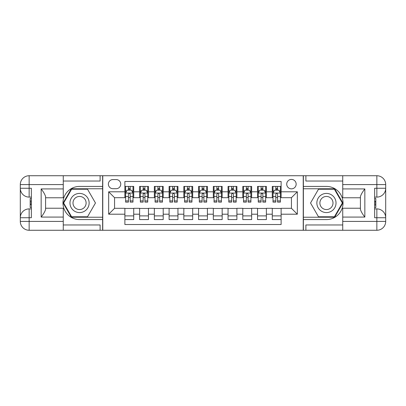 <?xml version="1.0" encoding="UTF-8"?>
<svg xmlns="http://www.w3.org/2000/svg" width="406" height="406" viewBox="0 0 406 406"><rect width="100%" height="100%" fill="white"/><g stroke="black" fill="none" stroke-linecap="round" stroke-linejoin="round"><path stroke-width="0.61" d="M291.437 179.416A4.715 4.715 0 0 0 286.722 184.131A4.715 4.715 0 0 0 291.437 188.851A4.715 4.715 0 0 0 296.157 184.131A4.715 4.715 0 0 0 291.437 179.416M63.265 224.965L100.115 224.965L100.115 230.268L342.735 230.268L342.735 221.422L376.854 221.422L376.854 217.738L374.647 217.738L374.647 188.262L376.854 188.262L376.854 184.578L342.735 184.578L342.735 188.922L364.842 188.922L364.842 217.078C362.487 214.048 361.01 211.496 360.421 209.42L360.421 196.58C361.01 194.504 362.487 191.952 364.842 188.922M281.119 186.42L272.279 186.42L272.279 191.799L266.382 191.799L266.382 197.692L272.279 197.692L272.279 191.799M266.382 191.799L266.382 186.42L257.536 186.42L257.536 191.799L251.644 191.799L251.644 197.692L257.536 197.692L257.536 191.799M251.644 191.799L251.644 186.42L242.798 186.42L242.798 191.799L236.901 191.799L236.901 197.692L242.798 197.692L242.798 191.799M236.901 191.799L236.901 186.42L228.055 186.42L228.055 191.799L222.163 191.799L222.163 197.692L228.055 197.692L228.055 191.799M222.163 191.799L222.163 186.42L213.317 186.42L213.317 191.799L207.42 191.799L207.42 197.692L213.317 197.692L213.317 191.799M207.42 191.799L207.42 186.42L198.58 186.42L198.58 191.799L192.683 191.799L192.683 197.692L198.58 197.692L198.58 191.799M192.683 191.799L192.683 186.42L183.837 186.42L183.837 191.799L177.945 191.799L177.945 197.692L183.837 197.692L183.837 191.799M177.945 191.799L177.945 186.42L169.099 186.42L169.099 191.799L163.202 191.799L163.202 197.692L169.099 197.692L169.099 191.799M163.202 191.799L163.202 186.42L154.356 186.42L154.356 191.799L148.464 191.799L148.464 197.692L154.356 197.692L154.356 191.799M148.464 191.799L148.464 186.42L139.618 186.42L139.618 197.692L133.721 197.692L133.721 186.42L124.881 186.42M124.881 219.58L133.721 219.58L133.721 208.308L139.618 208.308L139.618 219.58L148.464 219.58L148.464 208.308L154.356 208.308L154.356 214.201L148.464 214.201M154.356 214.201L154.356 219.58L163.202 219.58L163.202 208.308L169.099 208.308L169.099 214.201L163.202 214.201M169.099 214.201L169.099 219.58L177.945 219.58L177.945 208.308L183.837 208.308L183.837 214.201L177.945 214.201M183.837 214.201L183.837 219.58L192.683 219.58L192.683 208.308L198.58 208.308L198.58 214.201L192.683 214.201M198.58 214.201L198.58 219.58L207.42 219.58L207.42 208.308L213.317 208.308L213.317 214.201L207.42 214.201M213.317 214.201L213.317 219.58L222.163 219.58L222.163 208.308L228.055 208.308L228.055 214.201L222.163 214.201M228.055 214.201L228.055 219.58L236.901 219.58L236.901 208.308L242.798 208.308L242.798 214.201L236.901 214.201M242.798 214.201L242.798 219.58L251.644 219.58L251.644 208.308L257.536 208.308L257.536 214.201L251.644 214.201M257.536 214.201L257.536 219.58L266.382 219.58L266.382 208.308L272.279 208.308L272.279 214.201L266.382 214.201M112.939 188.704L116.182 188.704A4.567 4.567 0 0 0 120.749 184.131A4.567 4.567 0 0 0 116.182 179.564L112.939 179.564A4.567 4.567 0 0 0 108.372 184.131A4.567 4.567 0 0 0 112.939 188.704M342.735 181.035L305.885 181.035L305.885 175.732L303.231 175.732L303.231 230.268M303.231 175.732L63.265 175.732L63.265 184.578L29.146 184.578L29.146 188.262L31.353 188.262L31.353 217.738L29.146 217.738L29.146 221.422L63.265 221.422L63.265 217.078L41.158 217.078L41.158 188.922C43.513 191.952 44.99 194.504 45.579 196.58L45.579 209.42C44.99 211.496 43.513 214.048 41.158 217.078M102.769 230.268L102.769 175.732M281.119 191.799L281.119 181.482L124.881 181.482L124.881 197.692L114.563 197.692L114.563 208.308L124.881 208.308L124.881 224.518L281.119 224.518L281.119 208.308L291.437 208.308L291.437 197.692L281.119 197.692L281.119 191.799L297.334 191.799L297.334 214.201L281.119 214.201M124.881 214.201L108.666 214.201L108.666 191.799L124.881 191.799M272.279 214.201L272.279 219.58L281.119 219.58M124.881 190.104L125.616 190.104M128.418 190.104L130.184 190.104M132.985 190.104L133.721 190.104M124.881 197.544L125.616 197.544M128.418 197.544L130.184 197.544M132.985 197.544L133.721 197.544M124.881 208.456L133.721 208.456M124.881 215.896L133.721 215.896M139.618 197.544L140.354 197.544M143.156 197.544L144.927 197.544M147.728 197.544L148.464 197.544M139.618 190.104L140.354 190.104M143.156 190.104L144.927 190.104M147.728 190.104L148.464 190.104M139.618 208.456L148.464 208.456M139.618 215.896L148.464 215.896M154.356 208.456L163.202 208.456M154.356 215.896L163.202 215.896M154.356 190.104L155.097 190.104M157.898 190.104L159.665 190.104M162.466 190.104L163.202 190.104M154.356 197.544L155.097 197.544M157.898 197.544L159.665 197.544M162.466 197.544L163.202 197.544M169.099 208.456L177.945 208.456M169.099 215.896L177.945 215.896M169.099 190.104L169.835 190.104M172.636 190.104L174.402 190.104M177.204 190.104L177.945 190.104M169.099 197.544L169.835 197.544M172.636 197.544L174.402 197.544M177.204 197.544L177.945 197.544M183.837 208.456L192.683 208.456M183.837 215.896L192.683 215.896M183.837 190.104L184.578 190.104M187.374 190.104L189.145 190.104M191.947 190.104L192.683 190.104M183.837 197.544L184.578 197.544M187.374 197.544L189.145 197.544M191.947 197.544L192.683 197.544M198.58 208.456L207.42 208.456M198.58 215.896L207.42 215.896M198.58 190.104L199.316 190.104M202.117 190.104L203.883 190.104M206.684 190.104L207.42 190.104M198.58 197.544L199.316 197.544M202.117 197.544L203.883 197.544M206.684 197.544L207.42 197.544M213.317 208.456L222.163 208.456M213.317 215.896L222.163 215.896M213.317 190.104L214.053 190.104M216.855 190.104L218.626 190.104M221.422 190.104L222.163 190.104M213.317 197.544L214.053 197.544M216.855 197.544L218.626 197.544M221.422 197.544L222.163 197.544M228.055 208.456L236.901 208.456M228.055 215.896L236.901 215.896M228.055 190.104L228.796 190.104M231.598 190.104L233.364 190.104M236.165 190.104L236.901 190.104M228.055 197.544L228.796 197.544M231.598 197.544L233.364 197.544M236.165 197.544L236.901 197.544M242.798 208.456L251.644 208.456M242.798 215.896L251.644 215.896M242.798 190.104L243.534 190.104M246.335 190.104L248.102 190.104M250.903 190.104L251.644 190.104M242.798 197.544L243.534 197.544M246.335 197.544L248.102 197.544M250.903 197.544L251.644 197.544M257.536 208.456L266.382 208.456M257.536 215.896L266.382 215.896M257.536 190.104L258.272 190.104M261.073 190.104L262.844 190.104M265.646 190.104L266.382 190.104M257.536 197.544L258.272 197.544M261.073 197.544L262.844 197.544M265.646 197.544L266.382 197.544M272.279 208.456L281.119 208.456M272.279 215.896L281.119 215.896M272.279 190.104L273.015 190.104M275.816 190.104L277.582 190.104M280.384 190.104L281.119 190.104M272.279 197.544L273.015 197.544M275.816 197.544L277.582 197.544M280.384 197.544L281.119 197.544M114.563 197.692L108.666 191.799M114.563 208.308L108.666 214.201M297.334 191.799L291.437 197.692M297.334 214.201L291.437 208.308M130.184 188.333L128.418 188.333M132.985 200.914L130.184 200.914L130.184 202.117L132.985 202.117L132.985 193.124L131.514 190.175L127.088 190.175L125.616 193.124L125.616 202.117L128.418 202.117L128.418 200.914L125.616 200.914M125.616 193.124L125.616 186.42M132.985 193.124L132.985 186.42M128.418 190.175L128.418 186.42M130.184 186.42L130.184 190.175M130.184 200.914L130.184 194.23C129.595 193.094 129.006 193.094 128.418 194.23L128.418 200.914M84.346 194.702A9.582 9.582 0 0 0 71.258 198.209A9.582 9.582 0 0 0 74.765 211.298A9.582 9.582 0 0 0 87.853 207.791A9.582 9.582 0 0 0 84.346 194.702M82.834 197.321A6.557 6.557 0 0 0 73.872 199.722A6.557 6.557 0 0 0 76.272 208.679A6.557 6.557 0 0 0 85.235 206.278A6.557 6.557 0 0 0 82.834 197.321M87.513 216.784L71.598 216.784L63.64 203L71.598 189.216L87.513 189.216L95.466 203L87.513 216.784M331.235 194.702A9.582 9.582 0 0 0 318.147 198.209A9.582 9.582 0 0 0 321.653 211.298A9.582 9.582 0 0 0 334.742 207.791A9.582 9.582 0 0 0 331.235 194.702M329.728 197.321A6.557 6.557 0 0 0 320.765 199.722A6.557 6.557 0 0 0 323.166 208.679A6.557 6.557 0 0 0 332.128 206.278A6.557 6.557 0 0 0 329.728 197.321M334.402 216.784L318.487 216.784L310.534 203L318.487 189.216L334.402 189.216L342.359 203L334.402 216.784M102.622 175.732L102.622 186.42L79.556 186.42A16.58 16.58 0 0 0 62.971 203A16.58 16.58 0 0 0 79.556 219.58L102.622 219.58L102.622 230.268M41.158 188.922L63.265 188.922L63.265 184.578M63.265 188.922L63.265 197.768L45.579 197.768M63.265 221.422L63.265 230.268L29.146 230.268A8.846 8.846 0 0 1 20.3 221.422L20.3 184.578A8.846 8.846 0 0 1 29.146 175.732L63.265 175.732M102.622 186.42L102.622 188.775L71.344 188.775L63.128 203L71.344 217.225L102.622 217.225L102.622 188.775M102.622 217.225L102.622 219.58M45.579 208.232L63.265 208.232L63.265 217.078M100.115 230.268L63.265 230.268M20.3 217.738A8.846 8.846 0 0 1 29.146 208.897A8.846 8.846 0 0 0 20.3 217.738L29.146 217.738L29.146 208.897L31.353 208.897M31.353 197.103L29.146 197.103L29.146 188.262L20.3 188.262A8.846 8.846 0 0 0 29.146 197.103A8.846 8.846 0 0 1 20.3 188.262M100.115 175.732L100.115 181.035L63.265 181.035M31.353 198.463L30.176 198.463L30.176 204.299L31.353 204.299M30.176 202.929L31.353 202.929M30.176 201.305L31.353 201.305M30.176 201.036L31.353 201.036M30.176 204.299L30.176 207.537L31.353 207.537M30.176 204.588L31.353 204.588M303.378 230.268L303.378 219.58L326.444 219.58A16.58 16.58 0 0 0 343.029 203A16.58 16.58 0 0 0 326.444 186.42L303.378 186.42L303.378 175.732M364.842 217.078L342.735 217.078L342.735 221.422M342.735 217.078L342.735 208.232L360.421 208.232M342.735 184.578L342.735 175.732L376.854 175.732A8.846 8.846 0 0 1 385.7 184.578L385.7 221.422A8.846 8.846 0 0 1 376.854 230.268L342.735 230.268M303.378 219.58L303.378 217.225L334.656 217.225L342.872 203L334.656 188.775L303.378 188.775L303.378 217.225M303.378 188.775L303.378 186.42M360.421 197.768L342.735 197.768L342.735 188.922M305.885 175.732L342.735 175.732M385.7 188.262A8.846 8.846 0 0 1 376.854 197.103A8.846 8.846 0 0 0 385.7 188.262L376.854 188.262L376.854 197.103L374.647 197.103M374.647 208.897L376.854 208.897L376.854 217.738L385.7 217.738A8.846 8.846 0 0 0 376.854 208.897A8.846 8.846 0 0 1 385.7 217.738M305.885 230.268L305.885 224.965L342.735 224.965M374.647 207.537L375.824 207.537L375.824 201.701L374.647 201.701M375.824 203.071L374.647 203.071M375.824 204.695L374.647 204.695M375.824 204.964L374.647 204.964M375.824 201.701L375.824 198.463L374.647 198.463M375.824 201.412L374.647 201.412M144.927 188.333L143.156 188.333M147.728 200.914L144.927 200.914L144.927 202.117L147.728 202.117L147.728 193.124L146.251 190.175L141.831 190.175L140.354 193.124L140.354 202.117L143.156 202.117L143.156 200.914L140.354 200.914M140.354 193.124L140.354 186.42M147.728 193.124L147.728 186.42M143.156 190.175L143.156 186.42M144.927 186.42L144.927 190.175M144.927 200.914L144.927 194.23C144.338 193.094 143.744 193.094 143.156 194.23L143.156 200.914M159.665 188.333L157.898 188.333M162.466 200.914L159.665 200.914L159.665 202.117L162.466 202.117L162.466 193.124L160.989 190.175L156.569 190.175L155.097 193.124L155.097 202.117L157.898 202.117L157.898 200.914L155.097 200.914M155.097 193.124L155.097 186.42M162.466 193.124L162.466 186.42M157.898 190.175L157.898 186.42M159.665 186.42L159.665 190.175M159.665 200.914L159.665 194.23C159.076 193.094 158.487 193.094 157.898 194.23L157.898 200.914M174.402 188.333L172.636 188.333M177.204 200.914L174.402 200.914L174.402 202.117L177.204 202.117L177.204 193.124L175.732 190.175L171.312 190.175L169.835 193.124L169.835 202.117L172.636 202.117L172.636 200.914L169.835 200.914M169.835 193.124L169.835 186.42M177.204 193.124L177.204 186.42M172.636 190.175L172.636 186.42M174.402 186.42L174.402 190.175M174.402 200.914L174.402 194.23C173.814 193.094 173.225 193.094 172.636 194.23L172.636 200.914M189.145 188.333L187.374 188.333M191.947 200.914L189.145 200.914L189.145 202.117L191.947 202.117L191.947 193.124L190.47 190.175L186.049 190.175L184.578 193.124L184.578 202.117L187.374 202.117L187.374 200.914L184.578 200.914M184.578 193.124L184.578 186.42M191.947 193.124L191.947 186.42M187.374 190.175L187.374 186.42M189.145 186.42L189.145 190.175M189.145 200.914L189.145 194.23C188.557 193.094 187.968 193.094 187.374 194.23L187.374 200.914M203.883 188.333L202.117 188.333M206.684 200.914L203.883 200.914L203.883 202.117L206.684 202.117L206.684 193.124L205.213 190.175L200.787 190.175L199.316 193.124L199.316 202.117L202.117 202.117L202.117 200.914L199.316 200.914M199.316 193.124L199.316 186.42M206.684 193.124L206.684 186.42M202.117 190.175L202.117 186.42M203.883 186.42L203.883 190.175M203.883 200.914L203.883 194.23C203.294 193.094 202.706 193.094 202.117 194.23L202.117 200.914M218.626 188.333L216.855 188.333M221.422 200.914L218.626 200.914L218.626 202.117L221.422 202.117L221.422 193.124L219.95 190.175L215.53 190.175L214.053 193.124L214.053 202.117L216.855 202.117L216.855 200.914L214.053 200.914M214.053 193.124L214.053 186.42M221.422 193.124L221.422 186.42M216.855 190.175L216.855 186.42M218.626 186.42L218.626 190.175M218.626 200.914L218.626 194.23C218.037 193.094 217.443 193.094 216.855 194.23L216.855 200.914M233.364 188.333L231.598 188.333M236.165 200.914L233.364 200.914L233.364 202.117L236.165 202.117L236.165 193.124L234.688 190.175L230.268 190.175L228.796 193.124L228.796 202.117L231.598 202.117L231.598 200.914L228.796 200.914M228.796 193.124L228.796 186.42M236.165 193.124L236.165 186.42M231.598 190.175L231.598 186.42M233.364 186.42L233.364 190.175M233.364 200.914L233.364 194.23C232.775 193.094 232.186 193.094 231.598 194.23L231.598 200.914M248.102 188.333L246.335 188.333M250.903 200.914L248.102 200.914L248.102 202.117L250.903 202.117L250.903 193.124L249.431 190.175L245.011 190.175L243.534 193.124L243.534 202.117L246.335 202.117L246.335 200.914L243.534 200.914M243.534 193.124L243.534 186.42M250.903 193.124L250.903 186.42M246.335 190.175L246.335 186.42M248.102 186.42L248.102 190.175M248.102 200.914L248.102 194.23C247.513 193.094 246.924 193.094 246.335 194.23L246.335 200.914M262.844 188.333L261.073 188.333M265.646 200.914L262.844 200.914L262.844 202.117L265.646 202.117L265.646 193.124L264.169 190.175L259.749 190.175L258.272 193.124L258.272 202.117L261.073 202.117L261.073 200.914L258.272 200.914M258.272 193.124L258.272 186.42M265.646 193.124L265.646 186.42M261.073 190.175L261.073 186.42M262.844 186.42L262.844 190.175M262.844 200.914L262.844 194.23C262.256 193.094 261.667 193.094 261.073 194.23L261.073 200.914M277.582 188.333L275.816 188.333M280.384 200.914L277.582 200.914L277.582 202.117L280.384 202.117L280.384 193.124L278.912 190.175L274.486 190.175L273.015 193.124L273.015 202.117L275.816 202.117L275.816 200.914L273.015 200.914M273.015 193.124L273.015 186.42M280.384 193.124L280.384 186.42M275.816 190.175L275.816 186.42M277.582 186.42L277.582 190.175M277.582 200.914L277.582 194.23C276.993 193.094 276.405 193.094 275.816 194.23L275.816 200.914M139.618 214.201L133.721 214.201M139.618 191.799L133.721 191.799M132.95 193.053L125.652 193.053M125.616 190.987L126.682 190.987M131.92 190.987L132.985 190.987M128.418 196.54L125.616 196.54M132.985 196.54L130.184 196.54M130.184 189.272L128.418 189.272M29.146 175.732A8.846 8.846 0 0 0 20.3 184.578L29.146 184.578L29.146 175.732M29.146 230.268L29.146 221.422L20.3 221.422A8.846 8.846 0 0 0 29.146 230.268M376.854 230.268A8.846 8.846 0 0 0 385.7 221.422L376.854 221.422L376.854 230.268M376.854 175.732L376.854 184.578L385.7 184.578A8.846 8.846 0 0 0 376.854 175.732M147.688 193.053L140.395 193.053M140.354 190.987L141.425 190.987M146.657 190.987L147.728 190.987M143.156 196.54L140.354 196.54M147.728 196.54L144.927 196.54M144.927 189.272L143.156 189.272M162.43 193.053L155.133 193.053M155.097 190.987L156.163 190.987M161.395 190.987L162.466 190.987M157.898 196.54L155.097 196.54M162.466 196.54L159.665 196.54M159.665 189.272L157.898 189.272M177.168 193.053L169.87 193.053M169.835 190.987L170.906 190.987M176.138 190.987L177.204 190.987M172.636 196.54L169.835 196.54M177.204 196.54L174.402 196.54M174.402 189.272L172.636 189.272M191.906 193.053L184.613 193.053M184.578 190.987L185.643 190.987M190.876 190.987L191.947 190.987M187.374 196.54L184.578 196.54M191.947 196.54L189.145 196.54M189.145 189.272L187.374 189.272M206.649 193.053L199.351 193.053M199.316 190.987L200.381 190.987M205.619 190.987L206.684 190.987M202.117 196.54L199.316 196.54M206.684 196.54L203.883 196.54M203.883 189.272L202.117 189.272M221.387 193.053L214.094 193.053M214.053 190.987L215.124 190.987M220.356 190.987L221.422 190.987M216.855 196.54L214.053 196.54M221.422 196.54L218.626 196.54M218.626 189.272L216.855 189.272M236.13 193.053L228.832 193.053M228.796 190.987L229.862 190.987M235.094 190.987L236.165 190.987M231.598 196.54L228.796 196.54M236.165 196.54L233.364 196.54M233.364 189.272L231.598 189.272M250.867 193.053L243.57 193.053M243.534 190.987L244.605 190.987M249.837 190.987L250.903 190.987M246.335 196.54L243.534 196.54M250.903 196.54L248.102 196.54M248.102 189.272L246.335 189.272M265.605 193.053L258.312 193.053M258.272 190.987L259.343 190.987M264.575 190.987L265.646 190.987M261.073 196.54L258.272 196.54M265.646 196.54L262.844 196.54M262.844 189.272L261.073 189.272M280.348 193.053L273.05 193.053M273.015 190.987L274.08 190.987M279.318 190.987L280.384 190.987M275.816 196.54L273.015 196.54M280.384 196.54L277.582 196.54M277.582 189.272L275.816 189.272"/></g></svg>
